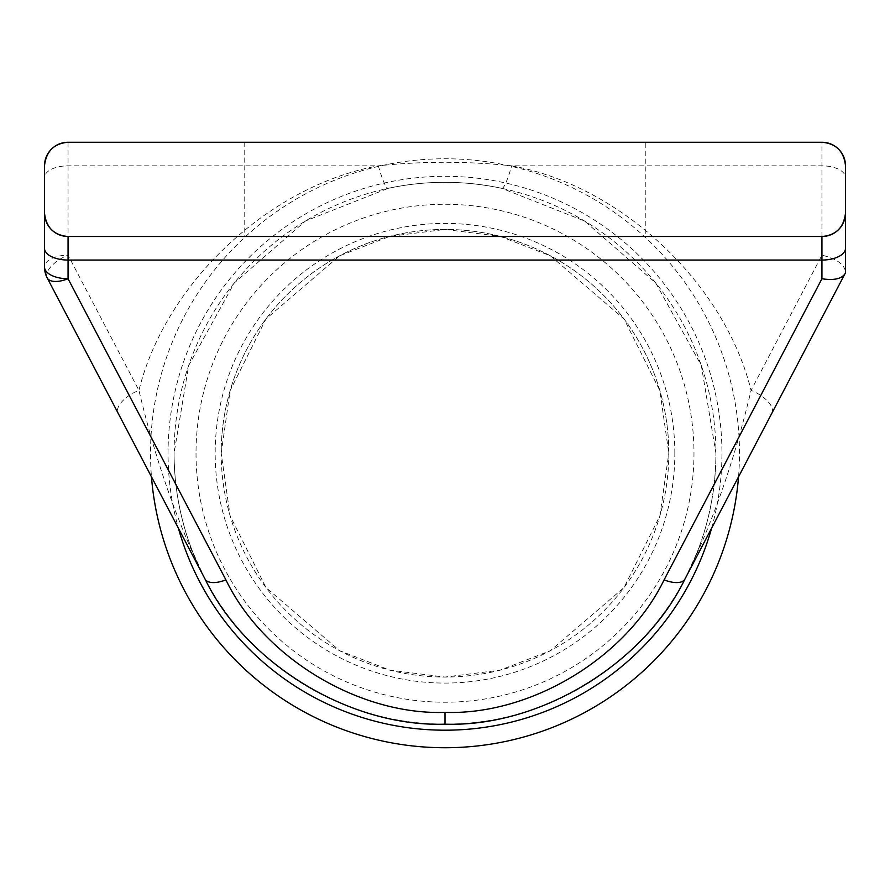 <?xml version="1.0" encoding="UTF-8"?>
<svg xmlns="http://www.w3.org/2000/svg" width="890" height="890" viewBox="0 0 890 890"><rect width="100%" height="100%" fill="white"/><g stroke="black" fill="none" stroke-linecap="round" stroke-linejoin="round"><path stroke-width="0.67" stroke-dasharray="4.45 3.34" d="M221.187 453.244L230.143 390.577L265.954 318.965L339.68 255.764L389.909 236.328L445 229.442L500.091 236.328L550.32 255.764L624.046 318.965L659.857 390.577L668.813 453.244A223.813 223.813 0 0 0 445 229.442A223.813 223.813 0 0 0 221.187 453.244A223.813 223.813 0 0 0 445 677.056A223.813 223.813 0 0 0 668.813 453.244L659.857 515.911L624.046 587.534L550.32 650.723L500.091 670.17L445 677.056L389.909 670.17L339.68 650.723L265.954 587.534L230.143 515.911L221.187 453.244A223.813 223.813 0 0 1 445 229.442A223.813 223.813 0 0 1 668.813 453.244M205.045 579.034C177.689 523.832 155.65 460.953 138.929 390.376L68.063 255.185A23.563 10.725 -27.7 0 0 47.192 277.903L205.045 579.034C184.575 539.596 174.251 497.677 174.073 453.244A270.927 270.927 0 0 0 445 724.171A270.927 270.927 0 0 0 715.927 453.244A270.927 270.927 0 0 0 445 182.316A270.927 270.927 0 0 0 174.073 453.244L188.669 365.512L234.304 282.931L305.47 221.009L388.207 188.335C425.798 180.314 463.657 180.314 501.793 188.335L584.53 221.009L655.696 282.931L701.331 365.512L715.927 453.244C715.749 497.677 705.425 539.596 684.955 579.034L845.5 272.763L845.5 271.383C843.998 263.996 836.144 258.601 821.937 255.185L751.071 390.376C734.35 460.953 712.312 523.843 684.955 579.034M738.544 476.806A294.49 294.49 0 0 0 445 158.765A294.49 294.49 0 0 0 151.456 476.806M196.023 453.244A248.978 248.978 0 0 0 445 702.221A248.978 248.978 0 0 0 693.977 453.244A248.978 248.978 0 0 0 445 204.277A248.978 248.978 0 0 0 196.023 453.244M645.25 142.267L244.75 142.267L645.25 142.267L645.25 236.506L244.75 236.506L645.25 236.506M244.75 142.267L244.75 236.506M68.063 236.506L821.937 236.506M47.192 277.903A23.563 23.563 0 0 1 44.5 266.967A23.563 11.781 0 0 1 68.063 255.185L68.063 142.267L821.937 142.267L821.937 255.185M771.942 413.094A23.563 10.725 27.7 0 0 751.071 390.376C724.46 282.92 620.608 185.52 511.672 165.829L821.937 165.829A23.563 11.781 180 0 1 845.5 177.611L845.5 165.829M44.5 165.829L44.5 177.611A23.563 11.781 180 0 1 68.063 165.829L378.328 165.829A47.114 5.663 77.9 0 0 388.207 188.335M501.793 188.335A47.114 5.663 102.1 0 0 511.672 165.829C467.15 161.112 422.705 161.112 378.328 165.829C269.392 185.52 165.54 282.92 138.929 390.376A23.563 10.725 -27.7 0 0 118.059 413.094M711.622 528.159A276.946 276.946 0 0 0 445 176.298A276.946 276.946 0 0 0 178.378 528.159M674.831 453.244A229.831 229.831 0 0 0 445 223.412A229.831 229.831 0 0 0 215.169 453.244A229.831 229.831 0 0 0 445 683.075A229.831 229.831 0 0 0 674.831 453.244M174.073 453.244A270.927 270.927 0 0 0 445 724.171A270.927 270.927 0 0 0 715.927 453.244M684.955 579.023L697.226 552.145M205.045 579.023L192.774 552.145"/><path stroke-width="1.33" d="M151.456 476.806A294.49 294.49 0 0 0 445 747.734A294.49 294.49 0 0 0 738.544 476.806M445 724.171C350.449 727.264 246.196 664.207 205.045 579.034L47.192 277.903A23.563 23.563 0 0 1 44.5 266.967L44.5 165.829A23.563 23.563 0 0 1 68.063 142.267C53.956 143.457 46.102 151.311 44.5 165.829A23.563 23.563 0 0 1 68.063 142.267L821.937 142.267A23.563 23.563 0 0 1 845.5 165.829L845.5 272.763L684.955 579.034C643.804 664.207 539.551 727.264 445 724.171L445 712.389C531.33 715.215 626.515 657.643 664.096 579.868A23.563 10.725 27.7 0 0 684.955 579.034M44.5 177.611L44.5 266.967A23.563 11.781 0 0 0 68.063 278.748L225.904 579.868C263.485 657.643 358.67 715.215 445 712.389M225.904 579.868A23.563 10.725 152.3 0 1 205.045 579.034M44.5 212.944A23.563 23.563 0 0 0 68.063 236.506A23.563 23.563 0 0 1 44.5 212.944C46.08 227.44 53.934 235.294 68.063 236.506L821.937 236.506C836.044 235.316 843.898 227.462 845.5 212.944A23.563 23.563 0 0 1 821.937 236.506A23.563 23.563 0 0 0 845.5 212.944M845.5 271.383L845.5 177.611M845.5 165.829C843.92 151.333 836.066 143.479 821.937 142.267A23.563 23.563 0 0 1 845.5 165.829M664.096 579.868L821.937 278.748L821.937 260.058L68.063 260.058L68.063 278.748A23.563 10.725 152.3 0 1 47.192 277.903A23.563 23.563 0 0 1 44.5 266.967M821.937 278.748C833.696 280.539 841.339 278.959 844.855 273.998M178.378 528.159A276.946 276.946 0 0 0 711.622 528.159M68.063 236.506L68.063 260.058A23.563 11.781 180 0 1 44.5 248.288M845.5 248.288A23.563 11.781 180 0 1 821.937 260.058L821.937 236.506"/></g></svg>
